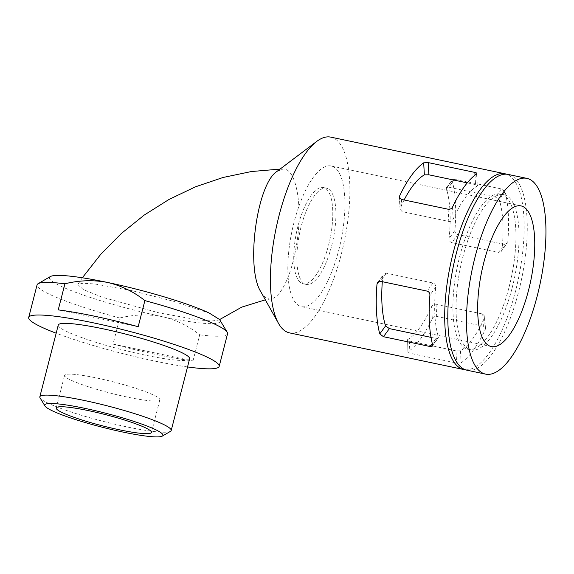 <?xml version="1.0" encoding="UTF-8"?>
<svg xmlns="http://www.w3.org/2000/svg" width="574" height="574" viewBox="0 0 574 574"><rect width="100%" height="100%" fill="white"/><g stroke="black" fill="none" stroke-linecap="round" stroke-linejoin="round"><path stroke-width="0.43" stroke-dasharray="2.87 2.15" d="M431.009 337.361L436.053 338.423L438.378 338.014L438.479 337.053A86.122 29.884 -78.1 0 1 435.716 287.165C435.795 285.07 434.891 283.678 432.99 282.996L386.309 273.181L383.454 274.329L382.808 276.037A86.122 29.884 101.9 0 0 382.313 281.683M404.118 199.967A86.122 29.884 101.9 0 0 400.279 208.003L400.035 209.302L402.116 211.612L448.796 221.435C450.827 221.6 452.29 220.832 453.187 219.132A86.122 29.884 -78.1 0 1 477.259 185.998L476.886 173.506M465.414 369.771A100.027 34.705 101.9 0 0 515.524 291.075A100.027 34.705 101.9 0 0 506.548 174.209M289.561 332.891A100.027 34.705 101.9 0 0 341.25 254.418A100.027 34.705 101.9 0 0 330.739 137.121M504.403 244.359L457.722 234.544C455.828 233.891 454.895 232.542 454.917 230.49A100.027 34.705 101.9 0 0 452.154 180.609L452.298 179.583L454.658 179.117L501.339 188.932L505.055 191.73A100.027 34.705 -78.1 0 1 507.818 241.618L507.222 243.268L504.403 244.359L498.512 252.467L451.831 242.651C449.93 241.97 449.026 240.578 449.105 238.483A86.122 29.884 101.9 0 0 446.35 188.595L446.443 187.633L448.768 187.224L495.448 197.04L499.251 199.723A86.122 29.884 -78.1 0 1 502.013 249.611L501.375 251.319L498.512 252.467M432.301 318.548C433.219 316.941 434.683 316.231 436.699 316.425L483.38 326.24L485.461 328.45L485.209 329.677A100.027 34.705 -78.1 0 1 461.13 362.811L456.631 363.055L409.951 353.24C408.128 352.78 407.554 352.264 408.229 351.683A100.027 34.705 101.9 0 0 432.301 318.548L431.641 306.516C432.531 304.816 433.994 304.048 436.025 304.213L482.705 314.035L484.793 316.346L484.542 317.644A86.122 29.884 -78.1 0 1 460.47 350.779L455.957 350.85L456.631 363.055M455.957 350.85L409.276 341.028C407.447 340.59 406.873 340.131 407.562 339.65L407.935 352.142L407.562 339.65A86.122 29.884 101.9 0 0 431.641 306.516M113.049 344.106L193 360.924A98.333 11.616 14.4 0 1 113.049 344.106L119.751 318.018C134.058 314.466 148.221 314.007 162.234 316.64A88.159 10.411 14.4 0 1 50.354 276.56M119.751 318.018A98.333 11.616 14.4 0 1 37.073 284.862M138.183 326.699L58.232 309.888M189.628 358.793A67.818 8.007 14.4 0 1 121.953 349.681A67.818 8.007 14.4 0 1 58.261 325.063M170.5 431.339A67.818 8.007 14.4 0 1 103.528 421.431A67.818 8.007 14.4 0 1 40.065 397.847M331.657 245.859A49.163 17.055 101.9 0 0 326.491 188.2A49.163 17.055 101.9 0 0 299.685 232.8A49.163 17.055 101.9 0 0 306.258 284.424A49.163 17.055 101.9 0 0 331.657 245.859M338.725 250.264A71.886 24.94 101.9 0 0 331.169 165.972A71.886 24.94 101.9 0 0 291.972 231.179A71.886 24.94 101.9 0 0 301.58 306.659A71.886 24.94 101.9 0 0 338.725 250.264M509.088 287.057A79.341 27.53 101.9 0 0 500.758 194.019A79.341 27.53 101.9 0 0 457.485 265.992A79.341 27.53 101.9 0 0 468.09 349.308A79.341 27.53 101.9 0 0 509.088 287.057M512.202 287.71A79.341 27.53 101.9 0 0 503.864 194.672A79.341 27.53 101.9 0 0 460.599 266.652A79.341 27.53 101.9 0 0 471.204 349.961A79.341 27.53 101.9 0 0 512.202 287.71M466.949 370.201A100.027 34.705 101.9 0 0 518.631 291.728A100.027 34.705 101.9 0 0 508.126 174.431M193 360.924L199.702 334.829C188.609 325.946 176.118 319.883 162.234 316.64A88.159 10.411 14.4 0 0 219.921 320.098M187.533 366.937A98.333 11.616 14.4 0 1 56.166 333.207M227.555 333.767A98.333 11.616 14.4 0 1 199.702 334.829M219.397 319.402L218.959 320.034L211.842 320.981L198.353 319.919L159.134 312.902L102.1 297.196L83.194 289.526L77.813 284.503L83.008 283.212L94.775 283.958L131.274 290.53L173.57 301.285L209.331 313.117M277.034 171.382L283.004 169.043C295.761 167.795 302.728 204 297.196 240.535C293.766 263.595 288.126 280.743 280.27 291.994C277.177 296.127 274.085 298.43 270.993 298.889C267.183 299.37 263.818 297.016 260.883 291.843M476.592 173.965L477.259 185.998C477.948 185.517 477.381 185.058 475.545 184.62L467.243 182.869M328.55 245.198A49.163 17.055 101.9 0 0 323.384 187.547A49.163 17.055 101.9 0 0 296.571 232.147A49.163 17.055 101.9 0 0 303.144 283.771A49.163 17.055 101.9 0 0 328.55 245.198M67.093 378.094A49.163 5.805 -165.6 0 0 119.248 395.285A49.163 5.805 -165.6 0 0 159.837 399.813A49.163 5.805 -165.6 0 0 113.666 381.961A49.163 5.805 -165.6 0 0 64.597 375.353A49.163 5.805 -165.6 0 0 67.093 378.094M452.52 207.099L453.187 219.132M448.122 209.223L448.796 221.435M475.021 175.113L475.545 184.62M436.025 304.213L436.699 316.425M482.705 314.035L483.38 326.24M457.722 234.544L451.831 242.651M484.542 317.644L485.209 329.677M401.441 199.408L402.116 211.612M399.748 198.331L400.279 208.003M409.276 341.028L409.951 353.24M460.47 350.779L461.13 362.811M454.917 230.49L449.105 238.483M452.154 180.609L446.35 188.595M454.658 179.117L448.768 187.224M382.808 276.037L378.926 281.382M386.309 273.181L380.419 281.289M432.99 282.996L427.099 291.104M501.339 188.932L495.448 197.04M505.055 191.73L499.251 199.723M507.818 241.618L502.013 249.611M438.479 337.053L432.667 345.039M436.053 338.423L432.301 343.596M435.716 287.165L429.912 295.158M521.005 205.901L331.169 165.972M491.409 346.588L301.58 306.659M468.09 349.308L471.204 349.961M500.758 194.019L503.864 194.672M270.993 298.889L265.346 299.829M219.569 319.603L218.959 320.034M283.004 169.043L280.062 169.093M82.347 277.773L77.813 284.503M485.461 328.45L484.793 316.346M400.035 209.302L399.361 197.198M446.443 187.633L452.298 179.583M377.599 282.379L383.454 274.329M501.375 251.319L507.222 243.268M432.531 346.065L438.378 338.014M326.491 188.2L323.384 187.547M306.258 284.424L303.144 283.771M151.464 432.423L159.837 399.813M56.223 407.971L64.597 375.353"/><path stroke-width="0.86" d="M382.313 281.683A86.122 29.884 101.9 0 0 385.57 325.924L389.373 328.608L431.009 337.361M476.592 173.965C477.274 173.384 476.7 172.867 474.87 172.408L428.19 162.593L423.691 162.837A100.027 34.705 101.9 0 0 399.612 195.971L399.361 197.198L401.441 199.408L448.122 209.223C450.138 209.417 451.602 208.706 452.52 207.099A100.027 34.705 -78.1 0 1 476.592 173.965L476.886 173.506M506.548 174.209A100.027 34.705 101.9 0 0 505.012 173.779A100.027 34.705 101.9 0 0 450.461 264.521A100.027 34.705 101.9 0 0 463.835 369.548A100.027 34.705 101.9 0 0 465.414 369.771M505.012 173.779L330.739 137.121A100.027 34.705 101.9 0 0 316.719 141.419A100.027 34.705 101.9 0 0 276.187 227.864A100.027 34.705 101.9 0 0 278.462 323.306A100.027 34.705 101.9 0 0 289.561 332.891L463.835 369.548M379.766 333.917L383.482 336.716L430.163 346.531L432.531 346.065L432.667 345.039A100.027 34.705 -78.1 0 1 429.912 295.158C429.933 293.113 428.993 291.757 427.099 291.104L380.419 281.289L377.606 282.379L377.003 284.03A100.027 34.705 101.9 0 0 379.766 333.917L385.57 325.924M56.166 333.207A98.333 11.616 14.4 0 1 28.7 317.472L37.073 284.862A98.333 11.616 14.4 0 1 38.092 283.692L50.354 276.56A88.159 10.411 14.4 0 1 107.417 282.422C121.301 285.658 133.792 291.721 144.885 300.611A98.333 11.616 14.4 0 1 227.225 332.253A98.333 11.616 14.4 0 1 227.555 333.767L219.182 366.377A98.333 11.616 14.4 0 1 187.533 366.937M38.092 283.692A98.333 11.616 14.4 0 1 64.934 283.793C79.241 280.248 93.404 279.789 107.417 282.422A88.159 10.411 14.4 0 1 209.331 313.117L219.397 319.402A88.159 10.411 14.4 0 1 219.921 320.098L227.225 332.253M144.885 300.611L138.183 326.699A98.333 11.616 14.4 0 0 95.047 316.317A98.333 11.616 14.4 0 0 58.232 309.888L64.934 283.793M44.937 405.954L40.065 397.847A67.818 8.007 14.4 0 1 39.836 396.806L58.261 325.063A67.818 8.007 14.4 0 1 102.861 328.766A67.818 8.007 14.4 0 1 189.628 358.793L171.203 430.536A67.818 8.007 14.4 0 1 170.5 431.339L162.327 436.096A61.031 7.211 14.4 0 1 102.05 427.178A61.031 7.211 14.4 0 1 44.937 405.954A61.031 7.211 14.4 0 1 84.873 408.351A61.031 7.211 14.4 0 1 162.327 436.096M39.836 396.806A67.818 8.007 14.4 0 1 84.435 400.509A67.818 8.007 14.4 0 1 171.203 430.536M58.72 410.704A49.163 5.805 -165.6 0 0 110.875 427.903A49.163 5.805 -165.6 0 0 151.464 432.423A49.163 5.805 -165.6 0 0 105.293 414.571A49.163 5.805 -165.6 0 0 56.223 407.971A49.163 5.805 -165.6 0 0 58.72 410.704M528.554 290.193A71.886 24.94 101.9 0 0 521.005 205.901A71.886 24.94 101.9 0 0 481.801 271.107A71.886 24.94 101.9 0 0 491.409 346.588A71.886 24.94 101.9 0 0 528.554 290.193M526.796 178.356L508.126 174.431A100.027 34.705 101.9 0 0 453.575 265.174A100.027 34.705 101.9 0 0 466.949 370.201L485.618 374.126A100.027 34.705 101.9 0 0 537.307 295.653A100.027 34.705 101.9 0 0 526.796 178.356A100.027 34.705 101.9 0 0 472.244 269.098A100.027 34.705 101.9 0 0 485.618 374.126M28.7 317.472A98.333 11.616 14.4 0 1 93.368 322.839A98.333 11.616 14.4 0 1 219.182 366.377M278.462 323.306L260.883 291.843C245.356 268.058 256.915 183.759 277.034 171.382L316.719 141.419M428.19 162.593L428.864 174.797L467.243 182.869M428.864 174.797L424.358 174.869A86.122 29.884 101.9 0 0 404.118 199.967M474.87 172.408L475.021 175.113M399.612 195.971L399.748 198.331M423.691 162.837L424.358 174.869M389.373 328.608L383.482 336.716M378.926 281.382L377.003 284.03M432.301 343.596L430.163 346.531M265.346 299.829L241.812 307.097L219.569 319.603M280.062 169.093L251.34 171.547L222.999 177.495L195.447 186.83L169.079 199.415L144.253 215.049L121.322 233.51L100.586 254.512L82.347 277.773"/></g></svg>
